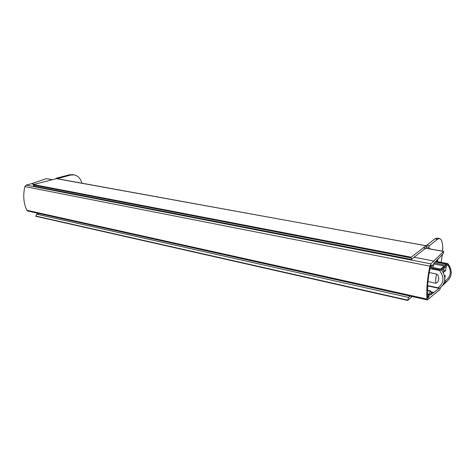 <?xml version="1.0" encoding="UTF-8"?>
<svg xmlns="http://www.w3.org/2000/svg" width="475" height="475" viewBox="0 0 475 475"><rect width="100%" height="100%" fill="white"/><g stroke="black" fill="none" stroke-linecap="round" stroke-linejoin="round"><path stroke-width="0.71" d="M412.074 296.537L407.71 300.461L408.559 297.415L410.038 296.085M407.657 300.402L35.851 216.303L36.7 214.189L38.95 213.507M425.499 248.336L411.35 259.421L34.093 186.206L33.191 184.989L33.458 184.532L56.656 178.6L426.413 245.86M411.35 259.421L411.225 257.207L426.158 245.623M430.617 265.454L428.723 275.393L427.625 284.501L427.708 298.472L428.872 296.822L429.157 294.262L430.439 290.908L431.157 292.363L430.938 294.809L433.479 292.368L433.592 292.707L439.126 288.331M430.427 266.867L431.526 267.081L431.745 265.062L430.884 265.507M431.181 292.683L433.099 293.099M52.232 179.651L46.378 178.636L31.344 183.766L26.143 185.107L24.872 186.58C22.907 195.278 23.56 203.175 26.832 210.271L426.995 299.084L427.369 299.939L439.969 289.477L440.42 287.707M426.995 299.084C426.301 289.756 427.268 278.777 429.887 266.148L430.872 263.857L443.638 251.417L443.365 253.454L436.115 261.315L433.823 263.239L433.532 265.84L432.256 269.159L431.526 267.081M429.994 295.171L430.19 293.877L429.994 295.171M26.832 210.271L27.692 211.001L427.369 299.939M432.701 264.801L432.511 266.125L432.701 264.801M31.344 183.766L34.248 184.324M414.2 257.278L434.097 261.102M55.747 178.743L56.288 178.202L69.356 174.812L72.8 174.646L74.118 174.877L70.674 175.043L57.232 178.701M81.961 183.19C80.548 178.469 77.936 175.697 74.118 174.877M436.626 274.057C435.759 277.661 435.48 280.719 435.789 283.219C439.215 282.548 439.797 276.076 436.626 274.057L429.275 272.579M435.789 283.219L427.963 281.586M444.363 275.417L445.218 275.589L444.357 281.996M433.598 263.94L444.184 266L440.806 269.046L432.945 267.502M434.144 262.936L445.206 265.074L446.31 264.082L435.124 261.927M432.375 269.058L439.559 270.483L440.711 270.026L441.845 270.334C446.209 277.228 445.663 283.07 440.212 287.862L438.805 288.313L437.962 287.791L427.642 285.606M443.697 283.729L446.084 281.544L445.354 280.719C450.918 276.676 451.749 271.391 447.854 264.872M435.747 261.286L447.8 263.613L440.711 270.026M443.787 270.222L445.692 270.602L444.588 271.617L443.674 271.433M445.692 270.602L446.084 266.481M443.959 268.417L443.513 273.101M446.084 281.544L446.714 281.598L442.534 285.623M447.8 263.613L448.358 264.409L441.845 270.334M441.121 262.313L442.403 254.446M442.658 251.239C442.961 243.568 441.916 239.329 439.529 238.533L437.511 239.246L434.987 238.806L426.752 245.266L429.323 245.735L437.511 239.246M429.323 245.735L428.658 248.674M437.38 261.6L437.897 259.077M429.459 248.817L429.501 248.389L430.113 248.936M426.087 248.199L426.752 245.266M434.987 238.806L437.024 238.1L439.529 238.533M436.65 260.359L436.258 261.381M437.059 259.938L437.077 260.472L436.798 260.205M36.7 214.189L408.559 297.415M35.649 216.018L407.627 300.111M56.21 178.618L425.891 245.712M33.458 184.532L411.225 257.207M33.191 184.989L410.988 257.877M430.914 265.632L430.564 265.561M428.213 297.451L427.743 297.344M427.684 296.56L428.872 296.822M427.589 295.658L429.103 295.99M427.5 294.5L429.062 294.844M427.405 290.569L430.237 291.181M427.548 293.912L429.157 294.262M427.441 290.296L430.38 290.926M24.872 186.58L429.887 266.148M427.642 297.807L428.022 297.89M26.143 185.107L430.872 263.857M46.378 178.636L52.102 179.687M423.272 247.766L443.508 251.477M430.017 268.672L432.202 269.105M430.32 267.348L431.526 267.585M431.205 265.501L431.799 265.614M57.612 178.44L56.288 178.202M70.674 175.043L69.356 174.812M439.559 270.483C444.547 277.424 444.012 283.195 437.962 287.791M427.613 285.902L438.538 288.218M432.624 268.399L440.634 269.984M435.723 261.309L447.682 263.607M446.714 281.598C452.081 276.872 452.633 271.142 448.358 264.409M426.206 246.852L428.777 247.321M437.077 260.472L436.549 261.44M437.398 260.638L437.647 259.332L437.398 260.638M35.851 216.303L407.71 300.461M430.896 291.81L433.479 292.368M427.441 290.261L430.439 290.908M435.783 261.25L436.115 261.315M430.012 268.713L432.256 269.159M430.552 265.596L430.968 265.673M423.356 247.701L443.638 251.417M427.607 285.944L438.805 288.313M446.512 281.645L442.878 285.148M448.222 264.076C452.687 270.869 452.135 276.723 446.577 281.639"/></g></svg>
